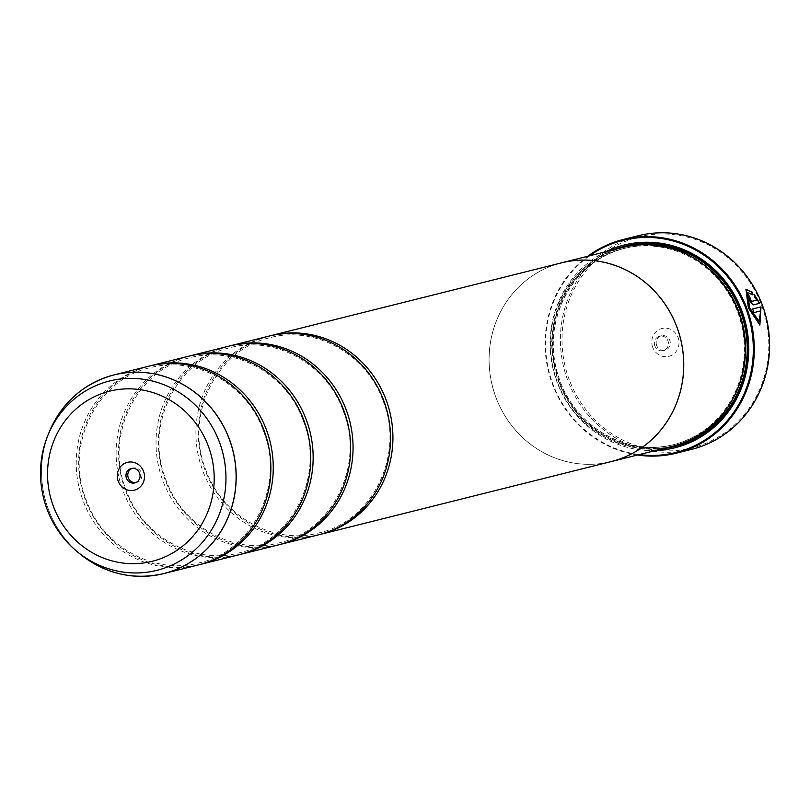 <?xml version="1.0" encoding="UTF-8"?>
<svg xmlns="http://www.w3.org/2000/svg" width="810" height="810" viewBox="0 0 810 810"><rect width="100%" height="100%" fill="white"/><g stroke="black" fill="none" stroke-linecap="round" stroke-linejoin="round"><path stroke-width="0.61" stroke-dasharray="4.05 3.04" d="M148.675 366.231A102.414 96.987 -104.1 0 0 83.076 500.732A102.414 96.987 -104.1 0 0 198.43 564.914M188.568 356.238A102.414 96.987 -104.1 0 0 122.968 490.738A102.414 96.987 -104.1 0 0 238.312 554.931M228.46 346.255A102.414 96.987 -104.1 0 0 162.861 480.755A102.414 96.987 -104.1 0 0 278.205 544.948M268.343 336.261A102.414 96.987 -104.1 0 0 202.753 470.762A102.414 96.987 -104.1 0 0 318.097 534.954M759.881 325.012L748.237 308.276L745.949 289.281M752.206 294.475L747.65 292.734M759.658 303.294L752.885 305.016L748.855 300.176L748.227 294.496M761.521 305.076A108.813 103.042 75.9 0 1 703.475 444.275A108.813 103.042 75.9 0 1 569.268 379.779A108.813 103.042 75.9 0 1 627.315 240.58A108.813 103.042 75.9 0 1 761.521 305.076M638.25 235.73A110.089 104.257 -104.1 0 0 567.739 380.315A110.089 104.257 -104.1 0 0 691.73 449.317M135.726 482.628A7.422 7.027 -104.1 0 0 141.416 472.716A7.422 7.027 -104.1 0 0 132.151 468.352M652.728 347.348A14.337 13.578 75.9 0 1 660.373 329.002A14.337 13.578 75.9 0 1 678.061 337.507A14.337 13.578 75.9 0 1 670.407 355.843A14.337 13.578 75.9 0 1 652.728 347.348M656.677 345.516A7.422 7.027 75.9 0 1 661.436 335.765A7.422 7.027 75.9 0 1 669.799 340.413A7.422 7.027 75.9 0 1 665.04 350.163A7.422 7.027 75.9 0 1 656.677 345.516M654.844 345.971A7.422 7.027 75.9 0 1 659.603 336.221A7.422 7.027 75.9 0 1 667.966 340.878A7.422 7.027 75.9 0 1 663.208 350.629A7.422 7.027 75.9 0 1 654.844 345.971M589.498 255.808A109.33 103.528 -104.1 0 0 552.855 383.95A109.33 103.528 -104.1 0 0 639.272 454.582M637.541 455.017A110.089 104.257 75.9 0 1 552.42 384.153A110.089 104.257 75.9 0 1 587.766 256.243M558.86 381.449A101.169 95.813 -104.1 0 0 672.816 444.862A101.169 95.813 -104.1 0 0 737.616 311.992A101.169 95.813 -104.1 0 0 623.67 248.579A101.169 95.813 -104.1 0 0 558.86 381.449M622.961 247.435A102.455 97.018 -104.1 0 0 557.331 381.986A102.455 97.018 -104.1 0 0 672.725 446.199M605.637 251.768A104.5 98.962 -104.1 0 0 557.118 382.29A104.5 98.962 -104.1 0 0 655.412 450.542M613.403 249.824A103.214 97.747 -104.1 0 0 558.647 381.753A103.214 97.747 -104.1 0 0 663.177 448.598M149.88 365.938A102.414 96.987 -104.1 0 0 85.475 500.124A102.414 96.987 -104.1 0 0 199.624 564.611M608.705 462.186A102.455 97.018 75.9 0 1 495.902 397.366A102.414 96.987 75.9 0 1 561.533 262.855M189.763 355.944A102.414 96.987 -104.1 0 0 125.358 490.141A102.414 96.987 -104.1 0 0 239.507 554.627M229.655 345.961A102.414 96.987 -104.1 0 0 165.25 480.148A102.414 96.987 -104.1 0 0 279.399 544.634M269.548 335.968A102.414 96.987 -104.1 0 0 205.143 470.164A102.414 96.987 -104.1 0 0 319.292 534.651M611.287 461.548A102.414 96.987 75.9 0 1 495.943 397.356A102.455 97.018 75.9 0 1 558.961 263.503M756.449 300.216L754.292 297.047L754.171 294.283M758.909 321.276L760.489 310.979L753.664 312.69A110.089 104.257 -104.1 0 0 752.439 309.055L752.662 308.975M125.256 574.948A102.414 96.987 75.9 0 1 48.408 509.409A102.414 96.987 75.9 0 1 79.42 391.858M49.268 431.973A102.384 96.957 -104.1 0 0 48.367 509.419A102.384 96.957 -104.1 0 0 79.765 553.777M700.863 262.612A101.169 95.813 -104.1 0 0 624.864 248.275A101.169 95.813 -104.1 0 0 560.064 381.145A101.169 95.813 -104.1 0 0 674.011 444.558A101.169 95.813 -104.1 0 0 734.285 396.11M623.953 247.192A102.455 97.018 -104.1 0 0 559.325 381.49A102.455 97.018 -104.1 0 0 673.717 445.945M263.371 430.768C285.333 484.755 252.811 551.316 199.189 562.879C154.264 575.232 102.546 546.507 86.123 499.78C64.162 445.783 96.684 379.232 150.306 367.669C195.24 355.317 246.959 384.041 263.371 430.768M303.264 420.785C325.225 474.771 292.704 541.323 239.082 552.896C194.157 565.238 142.428 536.514 126.016 489.787C104.055 435.8 136.576 369.249 190.198 357.676C235.123 345.333 286.841 374.058 303.264 420.785M343.156 410.791C365.118 464.788 332.596 531.34 278.964 542.903C234.039 555.255 182.321 526.53 165.908 479.803C143.947 425.817 176.469 359.255 230.091 347.692C275.015 335.34 326.734 364.065 343.156 410.791M383.039 400.808C405 454.795 372.478 521.346 318.856 532.919C273.932 545.272 222.213 516.537 205.791 469.81C183.829 415.824 216.361 349.272 269.983 337.699C314.908 325.357 366.626 354.081 383.039 400.808M133.053 468.058L131.22 468.514M659.603 336.221L661.436 335.765M623.67 248.579L624.864 248.275C570.736 259.99 538.073 326.957 560.125 381.135C576.598 428.055 628.651 457.012 674.011 444.558L672.816 444.862M663.208 350.629L665.04 350.163M136.667 482.466L134.825 482.922"/><path stroke-width="1.21" d="M79.765 553.777A102.384 96.957 -104.1 0 0 197.529 557.219A102.384 96.957 -104.1 0 0 229.27 439.121A102.384 96.957 -104.1 0 0 140.008 372.266A102.384 96.957 -104.1 0 0 49.268 431.973L47.881 435.355C38.354 459.634 38.05 484.228 47 509.146C53.379 525.973 63.362 540.067 76.95 551.448A97.585 92.411 75.9 0 1 47.031 509.166A97.585 92.411 75.9 0 1 47.881 435.355A97.585 92.411 75.9 0 1 134.369 378.452A97.585 92.411 75.9 0 1 219.449 442.169A97.585 92.411 75.9 0 1 189.196 554.728A97.585 92.411 75.9 0 1 76.95 551.448L79.765 553.777C105.168 573.885 133.164 580.497 163.752 573.601L198.43 564.914A102.414 96.987 -104.1 0 0 264.03 430.414A102.414 96.987 -104.1 0 0 148.675 366.231L114.007 374.908A102.414 96.987 75.9 0 1 229.351 439.101A102.414 96.987 75.9 0 1 163.752 573.601A102.414 96.987 75.9 0 1 125.256 574.948M199.624 564.611A102.414 96.987 -104.1 0 0 200.819 564.317L238.312 554.931A102.414 96.987 -104.1 0 0 303.912 420.43A102.414 96.987 -104.1 0 0 188.568 356.238L151.075 365.624A102.414 96.987 -104.1 0 0 149.88 365.938M239.507 554.627A102.414 96.987 -104.1 0 0 240.712 554.334L278.205 544.948A102.414 96.987 -104.1 0 0 343.804 410.447A102.414 96.987 -104.1 0 0 228.46 346.255L190.957 355.641A102.414 96.987 -104.1 0 0 189.763 355.944M279.399 544.634A102.414 96.987 -104.1 0 0 280.604 544.34L318.097 534.954A102.414 96.987 -104.1 0 0 383.697 400.454A102.414 96.987 -104.1 0 0 268.343 336.261L230.85 345.657A102.414 96.987 -104.1 0 0 229.655 345.961M752.672 308.995L761.005 306.879L752.662 308.975A110.089 104.257 75.9 0 1 753.897 312.609L760.722 310.898L759.021 321.236L749.615 307.77L747.65 292.734L749.432 307.972L758.909 321.276M745.838 289.322L751.852 292.167L752.257 294.82M747.883 292.643L752.49 294.729L752.085 292.076L745.949 289.281L748.42 308.063L759.881 325.023L761.005 306.879M760.782 306.97L759.77 325.053M748.146 294.546A110.089 104.257 75.9 0 1 749.837 297.979L750.07 297.888A110.089 104.257 -104.1 0 0 748.359 294.445L748.298 294.465M750.019 297.908L750.05 299.872L751.427 301.482L756.682 300.125L751.65 301.391L750.273 299.781L750.07 297.888M748.227 294.496L749.078 300.085L753.118 304.935L759.658 303.294L754.171 294.283L754.515 296.966L756.682 300.125M676.421 453.154L691.73 449.317A110.089 104.257 -104.1 0 0 762.25 304.732A110.089 104.257 -104.1 0 0 638.25 235.73L622.941 239.568A110.089 104.257 75.9 0 1 746.931 308.57A110.089 104.257 75.9 0 1 676.421 453.154A110.089 104.257 75.9 0 1 637.541 455.017M143.542 471.339A14.337 13.578 -104.1 0 0 125.854 462.844A14.337 13.578 -104.1 0 0 118.209 481.18A14.337 13.578 -104.1 0 0 135.888 489.675A14.337 13.578 -104.1 0 0 143.542 471.339M139.583 473.172A7.422 7.027 -104.1 0 0 131.22 468.514A7.422 7.027 -104.1 0 0 126.461 478.264A7.422 7.027 -104.1 0 0 134.825 482.922A7.422 7.027 -104.1 0 0 139.583 473.172M132.151 468.352A7.422 7.027 -104.1 0 0 135.726 482.628M639.272 454.582A109.33 103.528 -104.1 0 0 746.02 308.893A109.33 103.528 -104.1 0 0 589.498 255.808M611.297 461.578L672.725 446.199A102.455 97.018 -104.1 0 0 738.345 311.647A102.455 97.018 -104.1 0 0 622.961 247.435L561.533 262.815A102.455 97.018 75.9 0 1 676.917 327.037A102.455 97.018 75.9 0 1 611.297 461.578A102.455 97.018 75.9 0 1 608.705 462.186M655.412 450.542A104.5 98.962 -104.1 0 0 741.757 310.554A104.5 98.962 -104.1 0 0 605.637 251.768M663.177 448.598A103.214 97.747 -104.1 0 0 741.018 310.888A103.214 97.747 -104.1 0 0 613.403 249.824M200.819 564.317A102.414 96.987 -104.1 0 0 266.419 429.816A102.414 96.987 -104.1 0 0 151.075 365.624M240.712 554.334A102.414 96.987 -104.1 0 0 306.312 419.833A102.414 96.987 -104.1 0 0 190.957 355.641M280.604 544.34A102.414 96.987 -104.1 0 0 346.204 409.84A102.414 96.987 -104.1 0 0 230.85 345.657M319.292 534.651A102.414 96.987 -104.1 0 0 320.487 534.357A102.414 96.987 -104.1 0 0 386.087 399.856A102.414 96.987 -104.1 0 0 270.742 335.664A102.414 96.987 -104.1 0 0 269.548 335.968M270.742 335.664L561.533 262.855A102.414 96.987 75.9 0 1 676.887 327.048A102.414 96.987 75.9 0 1 611.287 461.548L320.487 534.357M558.961 263.503A102.455 97.018 75.9 0 1 561.533 262.815M587.766 256.243A110.089 104.257 75.9 0 1 622.941 239.568M753.948 294.374L759.436 303.385M734.285 396.11A101.169 95.813 -104.1 0 0 738.811 311.688A101.169 95.813 -104.1 0 0 700.863 262.612M673.717 445.945A102.455 97.018 -104.1 0 0 740.34 311.151A102.455 97.018 -104.1 0 0 623.953 247.192M53.399 506.361A87.693 83.045 -104.1 0 0 161.565 558.343A87.693 83.045 -104.1 0 0 208.342 446.158A87.693 83.045 -104.1 0 0 100.187 394.176A87.693 83.045 -104.1 0 0 53.399 506.361M79.42 391.858A102.414 96.987 75.9 0 1 114.007 374.908C83.784 383.241 62.198 402.266 49.268 431.973"/></g></svg>
